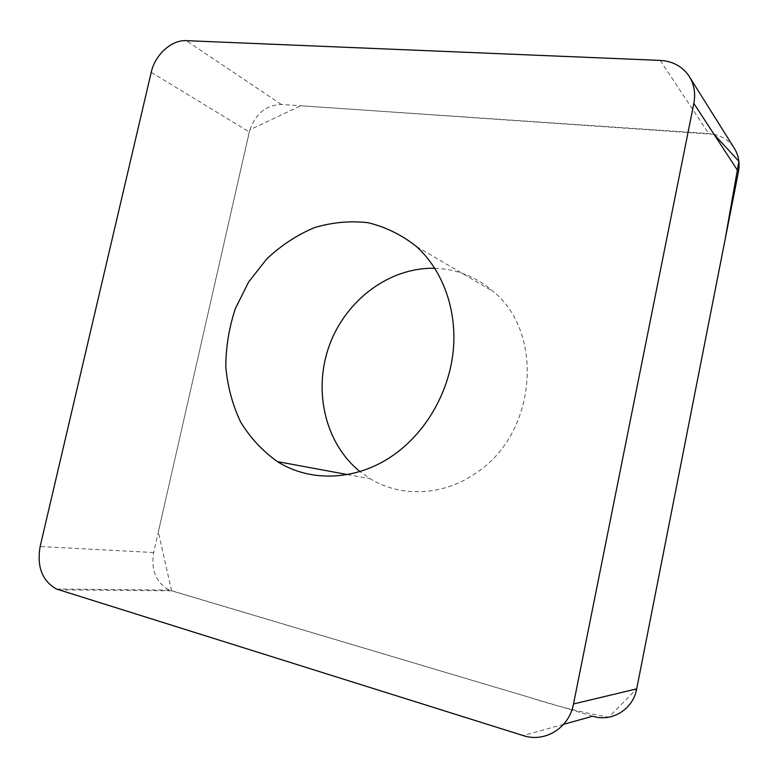 <?xml version="1.0" encoding="UTF-8"?>
<svg xmlns="http://www.w3.org/2000/svg" width="778" height="778" viewBox="0 0 778 778"><rect width="100%" height="100%" fill="white"/><g stroke="black" fill="none" stroke-linecap="round" stroke-linejoin="round"><path stroke-width="0.58" stroke-dasharray="3.89 2.92" d="M592.68 716.217L169.439 590.084C156.096 582.878 150.825 570.362 153.645 552.526L249.281 131.949C254.766 114.347 265.444 105.176 281.315 104.447L708.69 133.553C719.319 134.458 727.615 138.98 733.566 147.11M434.824 268.303C456.842 269.071 476.399 276.871 493.505 291.692C544.571 333.237 536.548 433.103 476.914 472.372C443.917 496.072 401.195 497.774 370.27 478.771L359.903 471.536M714.01 134.312L300.697 105.759L249.835 129.819L158.323 531.967L171.598 590.842L530.518 697.701C556.085 706.035 582.187 712.531 608.824 717.19L636.686 688.88M281.315 104.447L186.331 40.66M660.211 60.402L708.69 133.553M58.613 589.831L171.5 590.813M563.612 724.308L523.156 735.57M151.214 72.354L249.281 131.949M153.645 552.526L40.135 546.526M56.405 589.004L169.439 590.084M688.452 75.194L690.203 77.995M347.455 474.561L370.27 478.771M416.522 246.587L493.505 291.692"/><path stroke-width="1.17" d="M395.73 453.448C358.609 480.921 311.19 483.06 277.425 461.617C262.594 451.075 250.302 437.839 240.558 421.909C232.515 404.832 227.594 386.54 225.805 367.012C225.863 347.251 229.024 327.83 235.296 308.759L248.571 282.093L266.757 258.899C281.023 245.508 296.817 235.112 314.137 227.73C331.982 222.333 349.935 220.66 368.004 222.703C385.694 226.982 401.866 234.937 416.522 246.587C442.633 270.229 457.094 309.537 453.292 350.236C449.363 390.916 427.2 430.399 395.73 453.448M660.211 60.402L186.331 40.66C171.559 39.717 155.026 54.791 151.214 72.354L40.135 546.526C36.731 566.685 42.158 580.845 56.405 589.004L523.156 735.57C544.814 742.98 569.214 727.965 573.512 703.964L693.85 103.406C695.804 92.815 694.005 83.411 688.452 75.194C681.703 66.042 672.289 61.112 660.211 60.402M690.203 77.995L733.566 147.11C738.487 154.394 740.111 162.621 738.448 171.782L636.686 688.88C633.088 709.429 611.819 722.422 592.68 716.217L563.612 724.308M359.903 471.536C324.796 443.197 312.882 389.973 329.541 344.917C346.103 299.831 389.72 267.078 434.824 268.303M573.512 703.964L636.686 688.88L725.047 239.916L738.896 161.328L714.01 134.312M738.448 171.782L693.85 103.406M277.425 461.617L347.455 474.561"/></g></svg>
